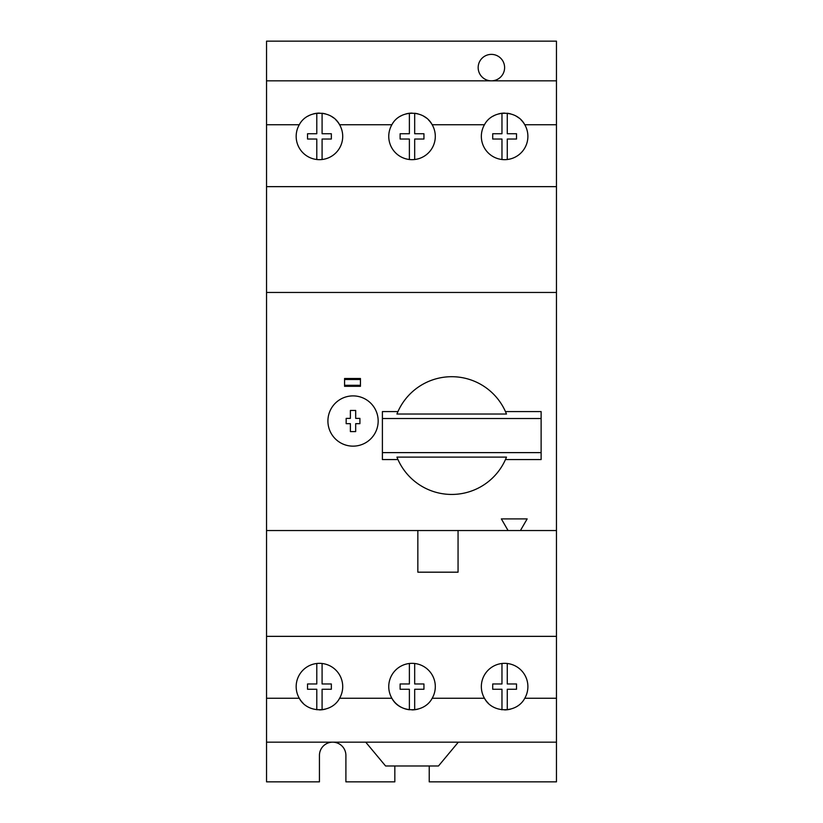 <?xml version="1.0" encoding="UTF-8"?>
<svg xmlns="http://www.w3.org/2000/svg" width="823" height="823" viewBox="0 0 823 823"><rect width="100%" height="100%" fill="white"/><g stroke="black" fill="none" stroke-linecap="round" stroke-linejoin="round"><path stroke-width="1.23" d="M266.539 80.829L266.539 41.15L556.461 41.15L556.461 80.829L266.539 80.829L266.539 698.254L299.284 698.254A23.281 23.281 0 0 1 319.437 663.338A23.281 23.281 0 0 1 339.601 698.254C331.648 713.582 307.205 713.551 299.284 698.254A23.281 23.281 0 0 0 302.977 703.068M319.437 709.899A23.281 23.281 0 0 0 325.455 709.107M504.622 113.101A23.281 23.281 0 0 0 498.604 113.893M495.713 114.87A23.281 23.281 0 0 0 492.987 116.218M556.461 80.829L556.461 124.746L524.776 124.746C516.854 109.449 492.401 109.418 484.459 124.746L432.188 124.746C424.267 109.449 399.813 109.418 391.871 124.746L339.601 124.746C331.679 109.449 307.226 109.418 299.284 124.746L266.539 124.746M521.082 119.932A23.281 23.281 0 0 1 504.612 159.662A23.281 23.281 0 0 1 484.459 124.746M518.788 117.915A23.281 23.281 0 0 0 516.258 116.228M510.641 113.893A23.281 23.281 0 0 0 507.668 113.307M412.035 113.101A23.281 23.281 0 0 0 406.017 113.893M403.126 114.87A23.281 23.281 0 0 0 400.4 116.218M428.495 119.932A23.281 23.281 0 0 1 412.025 159.662A23.281 23.281 0 0 1 391.871 124.746M426.201 117.915A23.281 23.281 0 0 0 423.67 116.228M418.053 113.893A23.281 23.281 0 0 0 415.08 113.307M319.447 113.101A23.281 23.281 0 0 0 313.429 113.893M310.538 114.87A23.281 23.281 0 0 0 307.812 116.218M335.907 119.932A23.281 23.281 0 0 1 319.437 159.662A23.281 23.281 0 0 1 299.284 124.746M333.613 117.915A23.281 23.281 0 0 0 331.083 116.228M325.466 113.893A23.281 23.281 0 0 0 322.493 113.307M556.461 124.746L556.461 781.85L429.225 781.85L429.225 765.976M266.539 698.254L266.539 781.85L319.437 781.85L319.437 755.401A13.23 13.23 0 0 1 332.667 742.171A13.23 13.23 0 0 1 345.897 755.401L345.897 781.85L394.834 781.85L394.834 765.976M556.461 186.646L266.539 186.646M344.57 385.308L344.57 386.306L360.443 386.306L360.443 385.308L344.57 385.308L344.57 378.498L360.443 378.498L360.443 379.496L344.57 379.496M349.528 386.1L356.544 386.1L353.232 385.524L349.528 386.1M356.544 378.693L349.528 378.693L352.841 379.28L356.544 378.693M360.443 379.496L360.443 385.308M505.456 411.582L541.123 411.582L541.123 459.563L505.456 459.563M397.962 411.582L382.397 411.582L382.397 459.563L397.962 459.563M396.933 414.031L506.484 414.031A58.855 58.855 0 0 0 396.933 414.031M541.123 418.526L382.397 418.526M506.484 457.115L396.933 457.115A58.855 58.855 0 0 0 506.484 457.115M541.123 452.619L382.397 452.619M350.392 418.382L346.164 418.382L346.164 423.67L350.392 423.67L350.392 431.602L355.68 431.602L355.68 423.67L359.918 423.67L359.918 418.382L355.68 418.382L355.68 410.44L350.392 410.44L350.392 418.382M378.169 421.026A25.132 25.132 0 0 0 340.475 399.258A25.132 25.132 0 0 0 340.475 442.784A25.132 25.132 0 0 0 378.169 421.026M508.069 530.537L520.434 530.537L527.152 518.902L501.351 518.902L508.069 530.537L266.539 530.537M417.847 530.537L417.847 572.18L458.061 572.18L458.061 530.537M491.393 80.829A13.23 13.23 0 0 1 479.932 60.995A13.23 13.23 0 0 1 502.843 60.995A13.23 13.23 0 0 1 491.393 80.829M365.731 742.171L385.576 765.976L438.484 765.976L458.318 742.171M501.968 663.492L501.968 683.975L492.71 683.975L492.71 689.263L501.968 689.263L501.968 709.745A23.281 23.281 0 0 1 501.567 709.693M409.381 663.492L409.381 683.975L400.122 683.975L400.122 689.263L409.381 689.263L409.381 709.745A23.281 23.281 0 0 1 391.871 698.254A23.281 23.281 0 0 1 412.025 663.338A23.281 23.281 0 0 1 432.188 698.254L484.459 698.254C492.38 713.551 516.823 713.582 524.776 698.254A23.281 23.281 0 0 0 504.612 663.338A23.281 23.281 0 0 0 488.152 703.068M504.612 709.899A23.281 23.281 0 0 0 507.266 709.745L507.266 689.263L516.525 689.263L516.525 683.975L507.266 683.975L507.266 663.492M412.025 709.899A23.281 23.281 0 0 0 414.679 709.745L414.679 689.263L423.938 689.263L423.938 683.975L414.679 683.975L414.679 663.492M316.793 663.492L316.793 683.975L307.535 683.975L307.535 689.263L316.793 689.263L316.793 709.745M322.091 709.745L322.091 689.263L331.35 689.263L331.35 683.975L322.091 683.975L322.091 663.492M501.968 113.255L501.968 133.738L492.71 133.738L492.71 139.025L501.968 139.025L501.968 159.508M507.266 159.508L507.266 139.025L516.525 139.025L516.525 133.738L507.266 133.738L507.266 113.255M409.381 113.255L409.381 133.738L400.122 133.738L400.122 139.025L409.381 139.025L409.381 159.508M414.679 159.508L414.679 139.025L423.938 139.025L423.938 133.738L414.679 133.738L414.679 113.255M316.793 113.255L316.793 133.738L307.535 133.738L307.535 139.025L316.793 139.025L316.793 159.508M322.091 159.508L322.091 139.025L331.35 139.025L331.35 133.738L322.091 133.738L322.091 113.255M507.266 709.745A23.281 23.281 0 0 0 510.63 709.107M339.601 698.254L391.871 698.254C399.793 713.551 424.236 713.582 432.188 698.254M414.679 709.745A23.281 23.281 0 0 0 418.043 709.107M556.461 530.537L520.434 530.537M556.461 292.463L266.539 292.463M556.461 636.354L266.539 636.354M556.461 742.171L266.539 742.171M556.461 698.254L524.776 698.254"/></g></svg>
